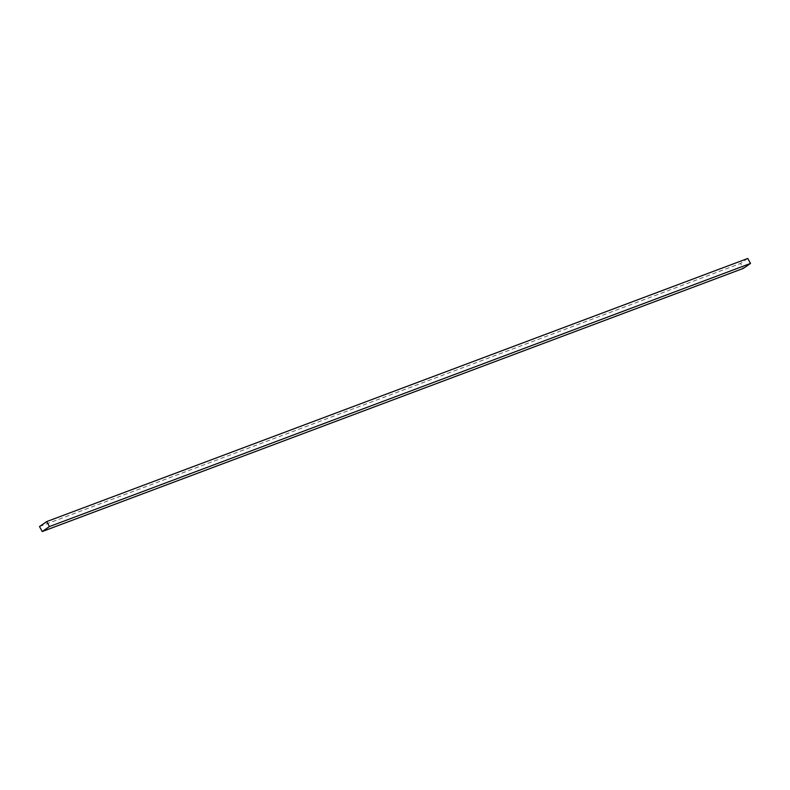 <?xml version="1.0" encoding="UTF-8"?>
<svg xmlns="http://www.w3.org/2000/svg" width="790" height="790" viewBox="0 0 790 790"><rect width="100%" height="100%" fill="white"/><g stroke="black" fill="none" stroke-linecap="round" stroke-linejoin="round"><path stroke-width="0.59" stroke-dasharray="3.95 2.96" d="M39.5 526.555L740.566 263.435L743.291 268.412M747.774 258.458L740.566 263.435"/><path stroke-width="1.19" d="M42.225 531.542L743.291 268.412L750.5 263.445L747.774 258.458L46.709 521.588L39.5 526.555L42.225 531.542L49.434 526.565L750.5 263.445M49.434 526.565L46.709 521.588"/></g></svg>

